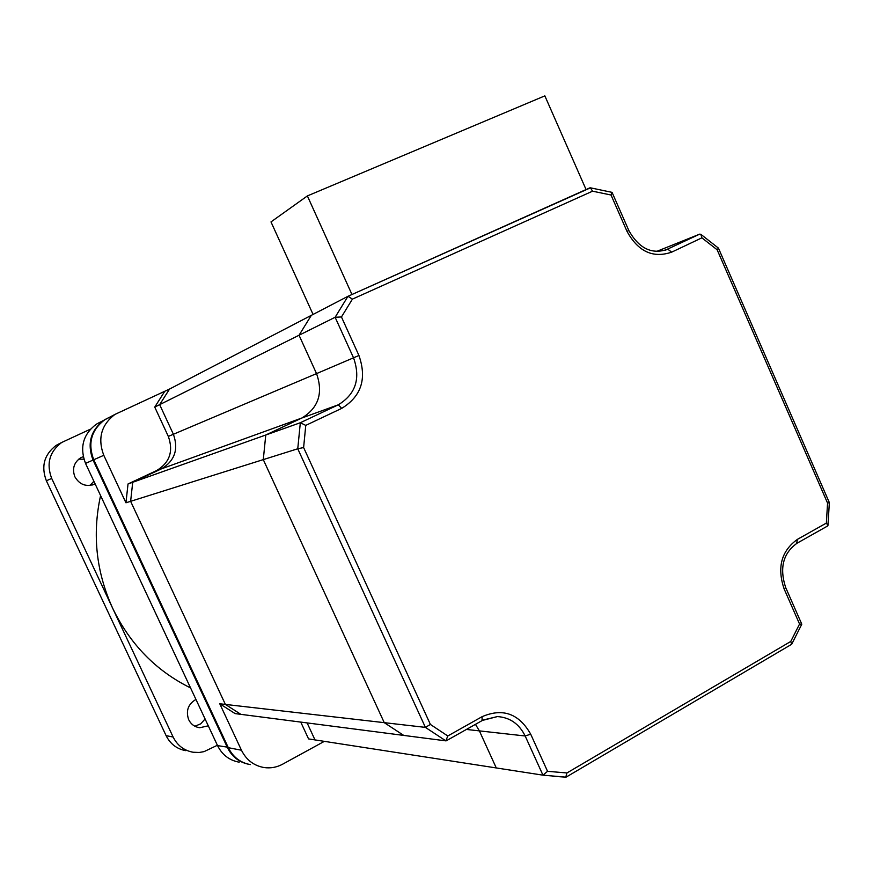 <?xml version="1.0" encoding="UTF-8"?>
<svg xmlns="http://www.w3.org/2000/svg" width="873" height="873" viewBox="0 0 873 873"><rect width="100%" height="100%" fill="white"/><g stroke="black" fill="none" stroke-linecap="round" stroke-linejoin="round"><path stroke-width="1.31" d="M205.079 718.981L200.757 723.815L194.875 726.238M93.88 481.252L90.028 485.443M95.113 483.893L94.688 484.1C86.231 487.167 79.629 484.744 74.892 476.822C71.957 468.856 73.899 462.504 80.709 457.779L83.241 456.644M208.287 725.823L199.775 727.722C194.744 727.045 191.056 724.361 188.688 719.701C185.665 710.906 188.077 704.14 195.934 699.426M190.565 687.935C156.136 670.89 130.197 644.405 112.759 608.459C96.172 572.044 92.112 534.418 100.581 495.591M103.778 455.302C97.492 438.552 101.203 424.922 114.92 414.424L169.537 389.063L159.661 404.646L173.389 434.263C178.714 449.333 174.753 460.857 161.483 468.823L132.718 482.289L130.623 501.32L225.387 704.424L240.872 714.343L235.11 713.601L219.767 703.78L225.387 704.424L240.872 714.343L403.73 735.415L384.251 722.658L225.387 704.424L130.623 501.32L125.952 502.793L103.778 455.302L93.749 459.755L228.322 747.692C233.047 757.142 240.402 762.773 250.376 764.595M108.579 417.698L104.673 419.826C91.25 430.094 87.606 443.408 93.749 459.755L93.051 460.06C86.918 443.746 90.552 430.454 103.952 420.208L106.571 418.702M219.767 703.78L241.461 750.234C246.295 759.903 253.803 765.676 263.995 767.531C270.521 768.48 276.741 767.356 282.656 764.181L324.341 741.352M305.757 425.391L300.323 422.739L338.277 404.821C355.693 394.181 360.789 378.555 353.576 357.919L335.123 317.27L341.452 316.964L358.934 355.497C367.064 378.74 361.324 396.364 341.714 408.368L305.757 425.391L303.618 447.554L430.4 724.448L447.784 735.972L482.114 716.668C502.815 707.785 519.009 713.623 530.697 734.171L547.546 771.317L542.951 775.159L525.164 735.983L479.386 730.887L475.469 724.339L479.386 730.887L496.279 767.945L314.989 739.911L307.121 722.909L314.989 739.911L308.562 738.907L300.759 722.091M59.691 443.473L56.188 445.372C44.185 454.527 40.911 466.335 46.367 480.783L166.11 735.655C170.333 744.025 176.913 749.034 185.862 750.682M217.377 745.269L204.042 751.631L199.219 752.471L193.129 752.242C184.061 750.584 177.394 745.509 173.127 737.019L51.693 478.426C46.16 463.749 49.477 451.778 61.645 442.502L90.476 429.145M100.1 422.172L96.259 424.256C83.077 434.328 79.508 447.38 85.532 463.41L217.541 745.607C222.179 754.861 229.392 760.394 239.191 762.184M248.248 764.181C238.831 762.074 231.88 756.52 227.406 747.517L93.051 460.06L85.532 463.41M107.903 418.123L108.743 417.687M78.701 459.165L83.917 459.209M164.528 391.671L154.739 407.102L159.661 404.646L173.389 434.263C178.714 449.333 174.753 460.857 161.483 468.823L132.718 482.289L130.623 501.32L263.286 459.613L384.251 722.658L403.73 735.415L445.863 740.861L425.402 727.384L384.251 722.658L263.286 459.613L265.763 435.016L128.025 483.958L125.952 502.793M154.739 407.102L168.325 436.413C173.607 451.33 169.668 462.734 156.529 470.623L128.025 483.958M358.934 355.497L316.539 373.611L299.046 335.243L311.312 315.36L299.046 335.243L335.123 317.27L347.967 296.296L169.537 389.063L159.661 404.646L299.046 335.243L316.539 373.611C323.37 393.101 318.492 407.887 301.894 417.992L265.763 435.016L263.286 459.613L297.758 448.777L300.323 422.739L265.763 435.016L301.894 417.992L156.529 470.623M168.325 436.413L316.539 373.611C323.37 393.101 318.492 407.887 301.894 417.992L338.277 404.821L341.714 408.368M547.546 771.317L566.937 772.954L565.78 777.134L542.951 775.159L496.279 767.945L479.386 730.887L466.411 729.435M664.953 250.333L699.71 234.139L656.54 251.457M347.967 296.296L352.408 299.123L341.452 316.964M589.821 187.87L348.065 296.253L590.454 187.837L592.56 191.187L352.408 299.123M303.618 447.554L297.758 448.777L425.402 727.384L430.4 724.448M611.373 192.453L612.104 192.486L611.024 195.006L592.56 191.187M447.784 735.972L445.863 740.861M699.71 234.139L700.823 234.313L701.903 237.838L671.664 252.155C652.993 258.506 638.108 251.577 627 231.356L611.024 195.006M700.833 234.313L718.424 248.107L717.148 249.787L701.903 237.838M718.424 248.096L829.35 502.63L827.56 503.088L717.148 249.787M565.78 777.134L552.664 776.261M827.113 526.135L827.953 525.47L826.36 523.091L827.56 503.088M566.937 772.954L790.763 641.459L791.669 644.285L566.261 777.035M790.763 641.459L799.559 624.042L801.785 624.195L791.68 644.285M313.069 314.444L270.99 221.917L307.383 195.923L351.972 294.507M586.067 189.55L544.85 95.866L307.383 195.923M241.461 750.234L228.322 747.692M46.367 480.783L51.693 478.426M166.11 735.655L173.127 737.019M217.541 745.607L228.115 747.266M671.664 252.155L667.812 249.198L664.997 250.322M530.697 734.171L525.164 735.983C519.173 723.881 509.919 717.42 497.414 716.58L482.714 720.116M799.559 624.042L784.129 588.926C776.894 567.472 781.324 550.95 797.431 539.35L826.36 523.091M612.115 192.486L628.811 230.494L627 231.356M482.114 716.668L482.049 720.487M796.634 543.301L797.431 539.35M797.125 543.17C783.114 553.166 779.283 567.941 785.656 587.485L784.129 588.926M94.688 484.1L92.44 484.973M199.775 727.722L198.171 727.46M114.92 414.424L104.673 419.826M56.188 445.372L61.645 442.502M96.259 424.256L103.952 420.208M628.811 230.494C639.025 248.576 652 254.829 667.736 249.231L665.062 250.3M590.454 187.826L611.973 192.344M497.414 716.58L482.42 720.421L446.267 740.795M829.35 502.641L827.953 525.47M827.582 526.015L797.213 543.115M785.656 587.485L801.785 624.195"/></g></svg>
